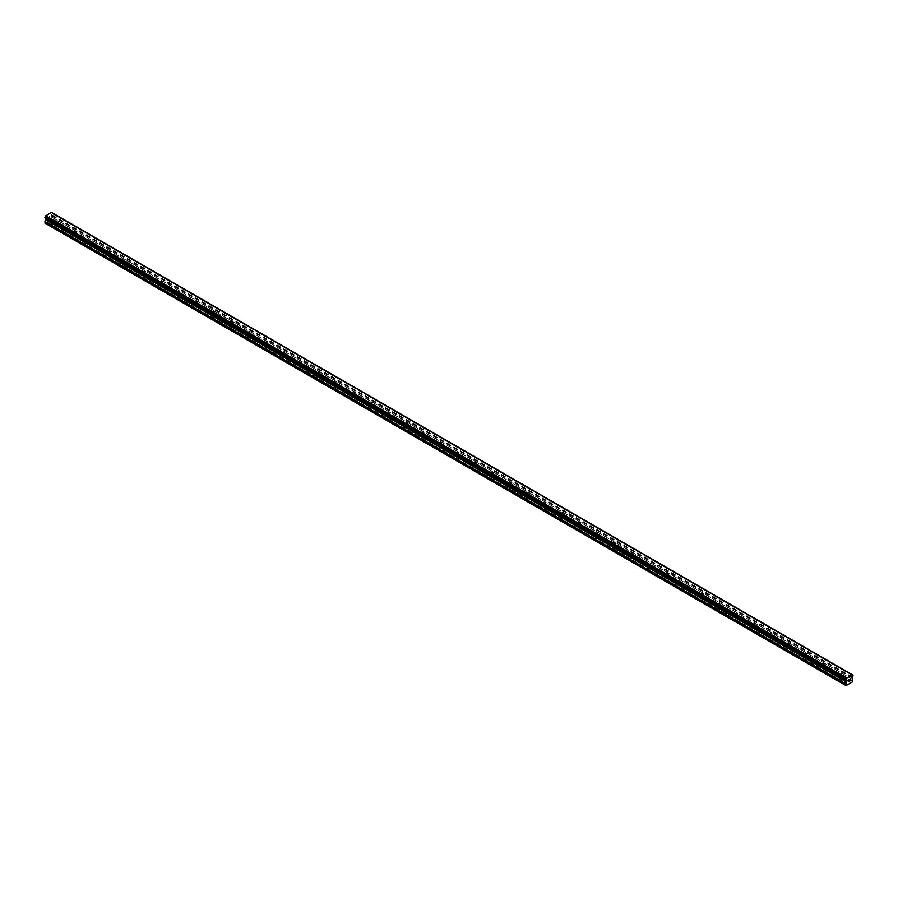 <?xml version="1.0" encoding="UTF-8"?>
<svg xmlns="http://www.w3.org/2000/svg" width="898" height="898" viewBox="0 0 898 898"><rect width="100%" height="100%" fill="white"/><g stroke="black" fill="none" stroke-linecap="round" stroke-linejoin="round"><path stroke-width="0.67" stroke-dasharray="4.49 3.37" d="M839.989 674.353A0.999 0.572 180 0 1 841.404 673.534A0.999 0.572 180 0 1 839.989 674.353M841.404 678.237A0.999 0.572 0 0 0 839.989 679.056A0.999 0.572 0 0 0 841.404 678.237M822.579 664.307A0.999 0.572 180 0 1 823.994 663.487A0.999 0.572 180 0 1 822.579 664.307M823.994 668.191A0.999 0.572 0 0 0 822.579 668.999A0.999 0.572 0 0 0 823.994 668.191M805.169 654.249A0.999 0.572 180 0 1 806.584 653.441A0.999 0.572 180 0 1 805.169 654.249M806.584 658.133A0.999 0.572 0 0 0 805.169 658.952A0.999 0.572 0 0 0 806.584 658.133M787.759 644.203A0.999 0.572 180 0 1 789.174 643.383A0.999 0.572 180 0 1 787.759 644.203M789.174 648.087A0.999 0.572 0 0 0 787.759 648.906A0.999 0.572 0 0 0 789.174 648.087M770.349 634.156A0.999 0.572 180 0 1 771.764 633.337A0.999 0.572 180 0 1 770.349 634.156M771.764 638.029A0.999 0.572 0 0 0 770.349 638.848A0.999 0.572 0 0 0 771.764 638.029M752.951 624.099A0.999 0.572 180 0 1 754.365 623.279A0.999 0.572 180 0 1 752.951 624.099M754.365 627.983A0.999 0.572 0 0 0 752.951 628.802A0.999 0.572 0 0 0 754.365 627.983M735.541 614.052A0.999 0.572 180 0 1 736.955 613.233A0.999 0.572 180 0 1 735.541 614.052M736.955 617.936A0.999 0.572 0 0 0 735.541 618.744A0.999 0.572 0 0 0 736.955 617.936M718.131 603.995A0.999 0.572 180 0 1 719.545 603.187A0.999 0.572 180 0 1 718.131 603.995M719.545 607.879A0.999 0.572 0 0 0 718.131 608.698A0.999 0.572 0 0 0 719.545 607.879M700.721 593.948A0.999 0.572 180 0 1 702.135 593.129A0.999 0.572 180 0 1 700.721 593.948M702.135 597.832A0.999 0.572 0 0 0 700.721 598.652A0.999 0.572 0 0 0 702.135 597.832M683.311 583.902A0.999 0.572 180 0 1 684.725 583.083A0.999 0.572 180 0 1 683.311 583.902M684.725 587.775A0.999 0.572 0 0 0 683.311 588.594A0.999 0.572 0 0 0 684.725 587.775M665.901 573.844A0.999 0.572 180 0 1 667.315 573.025A0.999 0.572 180 0 1 665.901 573.844M667.315 577.728A0.999 0.572 0 0 0 665.901 578.548A0.999 0.572 0 0 0 667.315 577.728M648.491 563.798A0.999 0.572 180 0 1 649.905 562.979A0.999 0.572 180 0 1 648.491 563.798M649.905 567.682A0.999 0.572 0 0 0 648.491 568.49A0.999 0.572 0 0 0 649.905 567.682M631.081 553.74A0.999 0.572 180 0 1 632.495 552.932A0.999 0.572 180 0 1 631.081 553.74M632.495 557.624A0.999 0.572 0 0 0 631.081 558.444A0.999 0.572 0 0 0 632.495 557.624M613.671 543.694A0.999 0.572 180 0 1 615.085 542.875A0.999 0.572 180 0 1 613.671 543.694M615.085 547.578A0.999 0.572 0 0 0 613.671 548.397A0.999 0.572 0 0 0 615.085 547.578M596.272 533.648A0.999 0.572 180 0 1 597.686 532.828A0.999 0.572 180 0 1 596.272 533.648M597.686 537.52A0.999 0.572 0 0 0 596.272 538.34A0.999 0.572 0 0 0 597.686 537.52M578.862 523.59A0.999 0.572 180 0 1 580.276 522.771A0.999 0.572 180 0 1 578.862 523.59M580.276 527.474A0.999 0.572 0 0 0 578.862 528.293A0.999 0.572 0 0 0 580.276 527.474M561.452 513.544A0.999 0.572 180 0 1 562.866 512.724A0.999 0.572 180 0 1 561.452 513.544M562.866 517.428A0.999 0.572 0 0 0 561.452 518.236A0.999 0.572 0 0 0 562.866 517.428M544.042 503.486A0.999 0.572 180 0 1 545.456 502.678A0.999 0.572 180 0 1 544.042 503.486M545.456 507.37A0.999 0.572 0 0 0 544.042 508.189A0.999 0.572 0 0 0 545.456 507.37M526.632 493.44A0.999 0.572 180 0 1 528.046 492.62A0.999 0.572 180 0 1 526.632 493.44M528.046 497.324A0.999 0.572 0 0 0 526.632 498.143A0.999 0.572 0 0 0 528.046 497.324M509.222 483.393A0.999 0.572 180 0 1 510.636 482.574A0.999 0.572 180 0 1 509.222 483.393M510.636 487.277A0.999 0.572 0 0 0 509.222 488.085A0.999 0.572 0 0 0 510.636 487.277M491.812 473.336A0.999 0.572 180 0 1 493.226 472.528A0.999 0.572 180 0 1 491.812 473.336M493.226 477.22A0.999 0.572 0 0 0 491.812 478.039A0.999 0.572 0 0 0 493.226 477.22M474.402 463.289A0.999 0.572 180 0 1 475.817 462.47A0.999 0.572 180 0 1 474.402 463.289M475.817 467.173A0.999 0.572 0 0 0 474.402 467.981A0.999 0.572 0 0 0 475.817 467.173M456.992 453.232A0.999 0.572 180 0 1 458.407 452.424A0.999 0.572 180 0 1 456.992 453.232M458.407 457.116A0.999 0.572 0 0 0 456.992 457.935A0.999 0.572 0 0 0 458.407 457.116M439.593 443.185A0.999 0.572 180 0 1 441.008 442.366A0.999 0.572 180 0 1 439.593 443.185M441.008 447.069A0.999 0.572 0 0 0 439.593 447.889A0.999 0.572 0 0 0 441.008 447.069M422.183 433.139A0.999 0.572 180 0 1 423.598 432.32A0.999 0.572 180 0 1 422.183 433.139M423.598 437.023A0.999 0.572 0 0 0 422.183 437.831A0.999 0.572 0 0 0 423.598 437.023M404.774 423.081A0.999 0.572 180 0 1 406.188 422.273A0.999 0.572 180 0 1 404.774 423.081M406.188 426.965A0.999 0.572 0 0 0 404.774 427.785A0.999 0.572 0 0 0 406.188 426.965M387.364 413.035A0.999 0.572 180 0 1 388.778 412.216A0.999 0.572 180 0 1 387.364 413.035M388.778 416.919A0.999 0.572 0 0 0 387.364 417.727A0.999 0.572 0 0 0 388.778 416.919M369.954 402.978A0.999 0.572 180 0 1 371.368 402.169A0.999 0.572 180 0 1 369.954 402.978M371.368 406.861A0.999 0.572 0 0 0 369.954 407.681A0.999 0.572 0 0 0 371.368 406.861M352.544 392.931A0.999 0.572 180 0 1 353.958 392.112A0.999 0.572 180 0 1 352.544 392.931M353.958 396.815A0.999 0.572 0 0 0 352.544 397.634A0.999 0.572 0 0 0 353.958 396.815M335.134 382.885A0.999 0.572 180 0 1 336.548 382.065A0.999 0.572 180 0 1 335.134 382.885M336.548 386.769A0.999 0.572 0 0 0 335.134 387.577A0.999 0.572 0 0 0 336.548 386.769M317.724 372.827A0.999 0.572 180 0 1 319.138 372.019A0.999 0.572 180 0 1 317.724 372.827M319.138 376.711A0.999 0.572 0 0 0 317.724 377.53A0.999 0.572 0 0 0 319.138 376.711M300.314 362.781A0.999 0.572 180 0 1 301.728 361.961A0.999 0.572 180 0 1 300.314 362.781M301.728 366.665A0.999 0.572 0 0 0 300.314 367.473A0.999 0.572 0 0 0 301.728 366.665M282.915 352.723A0.999 0.572 180 0 1 284.329 351.915A0.999 0.572 180 0 1 282.915 352.723M284.329 356.607A0.999 0.572 0 0 0 282.915 357.426A0.999 0.572 0 0 0 284.329 356.607M265.505 342.677A0.999 0.572 180 0 1 266.919 341.857A0.999 0.572 180 0 1 265.505 342.677M266.919 346.561A0.999 0.572 0 0 0 265.505 347.38A0.999 0.572 0 0 0 266.919 346.561M248.095 332.63A0.999 0.572 180 0 1 249.509 331.811A0.999 0.572 180 0 1 248.095 332.63M249.509 336.514A0.999 0.572 0 0 0 248.095 337.322A0.999 0.572 0 0 0 249.509 336.514M230.685 322.573A0.999 0.572 180 0 1 232.099 321.765A0.999 0.572 180 0 1 230.685 322.573M232.099 326.457A0.999 0.572 0 0 0 230.685 327.276A0.999 0.572 0 0 0 232.099 326.457M213.275 312.526A0.999 0.572 180 0 1 214.689 311.707A0.999 0.572 180 0 1 213.275 312.526M214.689 316.41A0.999 0.572 0 0 0 213.275 317.23A0.999 0.572 0 0 0 214.689 316.41M195.865 302.48A0.999 0.572 180 0 1 197.279 301.661A0.999 0.572 180 0 1 195.865 302.48M197.279 306.353A0.999 0.572 0 0 0 195.865 307.172A0.999 0.572 0 0 0 197.279 306.353M178.455 292.422A0.999 0.572 180 0 1 179.869 291.603A0.999 0.572 180 0 1 178.455 292.422M179.869 296.306A0.999 0.572 0 0 0 178.455 297.126A0.999 0.572 0 0 0 179.869 296.306M161.045 282.376A0.999 0.572 180 0 1 162.459 281.557A0.999 0.572 180 0 1 161.045 282.376M162.459 286.26A0.999 0.572 0 0 0 161.045 287.068A0.999 0.572 0 0 0 162.459 286.26M143.635 272.319A0.999 0.572 180 0 1 145.049 271.51A0.999 0.572 180 0 1 143.635 272.319M145.049 276.202A0.999 0.572 0 0 0 143.635 277.022A0.999 0.572 0 0 0 145.049 276.202M126.236 262.272A0.999 0.572 180 0 1 127.651 261.453A0.999 0.572 180 0 1 126.236 262.272M127.651 266.156A0.999 0.572 0 0 0 126.236 266.975A0.999 0.572 0 0 0 127.651 266.156M108.826 252.226A0.999 0.572 180 0 1 110.241 251.406A0.999 0.572 180 0 1 108.826 252.226M110.241 256.098A0.999 0.572 0 0 0 108.826 256.918A0.999 0.572 0 0 0 110.241 256.098M91.416 242.168A0.999 0.572 180 0 1 92.831 241.349A0.999 0.572 180 0 1 91.416 242.168M92.831 246.052A0.999 0.572 0 0 0 91.416 246.871A0.999 0.572 0 0 0 92.831 246.052M74.006 232.122A0.999 0.572 180 0 1 75.421 231.302A0.999 0.572 180 0 1 74.006 232.122M75.421 236.006A0.999 0.572 0 0 0 74.006 236.814A0.999 0.572 0 0 0 75.421 236.006M56.596 222.064A0.999 0.572 180 0 1 58.011 221.256A0.999 0.572 180 0 1 56.596 222.064M58.011 225.948A0.999 0.572 0 0 0 56.596 226.767A0.999 0.572 0 0 0 58.011 225.948M849.194 679.438L848.475 681.279M850.35 678.91L849.744 679.247M850.316 679.068L849.609 680.617M49.446 216.586L48.806 216.957L49.446 216.586M49.446 217.249L49.446 217.821L49.446 217.249M49.446 217.821L48.806 218.192L49.446 217.821M48.806 218.281L49.525 216.44L48.806 218.281M47.942 217.361L47.931 218.798L47.931 217.372M47.931 218.798L48.009 217.507L47.931 218.798M45.226 223.276L51.972 219.381L51.579 214.667A1.01 0.584 -60 0 1 52.185 213.623L52.264 212.804L853.066 675.15M44.934 217.754L45.012 217.754A1.01 0.584 -60 0 1 45.618 218.102L45.618 218.147M852.325 674.746L51.478 212.377M52.185 212.804L852.382 674.802L51.568 212.433A1.01 0.584 -60 0 0 52.185 212.804L52.207 212.792M52.252 213.533L853.055 675.868L52.264 213.533M850.788 682.749L49.985 220.414M850.675 682.94L49.873 220.594M851.192 682.514L50.4 220.167M851.304 682.57L50.501 220.234M852.774 681.728L51.972 219.381M853.1 681.155L52.297 218.82M853.021 679.696L52.219 217.361M852.067 679.146L51.265 216.811L852.067 679.146M852.325 677.159L51.523 214.824M852.382 677.002L51.579 214.667M45.012 217.754L845.815 680.1L45.618 218.102M846.477 680.538L45.933 218.349L846.444 680.527M847.499 684.77L46.696 222.435M847.6 684.579L46.808 222.244M848.015 684.343L47.212 222.008M848.127 684.411L47.325 222.064M853.1 679.865L52.297 217.529M851.989 678.978L51.186 216.643M851.989 677.867L51.186 215.531M852.067 677.608L51.265 215.273M852.988 675.958L52.185 213.623M853.1 675.734L52.297 213.398M853.1 675.229L52.297 212.893M839.697 673.949L839.697 678.641M822.287 663.891L822.287 668.595M804.877 653.845L804.877 658.548M787.467 643.799L787.467 648.491M770.057 633.741L770.057 638.444M752.647 623.695L752.647 628.387M735.249 613.637L735.249 618.34M717.839 603.591L717.839 608.294M700.429 593.544L700.429 598.236M683.019 583.487L683.019 588.19M665.609 573.44L665.609 578.132M648.199 563.383L648.199 568.086M630.789 553.336L630.789 558.04M613.379 543.29L613.379 547.982M595.969 533.232L595.969 537.936M578.57 523.186L578.57 527.878M561.16 513.128L561.16 517.832M543.75 503.082L543.75 507.785M526.34 493.036L526.34 497.728M508.93 482.978L508.93 487.681M491.52 472.932L491.52 477.624M474.11 462.874L474.11 467.577M456.7 452.828L456.7 457.531M439.29 442.781L439.29 447.473M421.892 432.724L421.892 437.427M404.482 422.677L404.482 427.381M387.072 412.631L387.072 417.323M369.662 402.573L369.662 407.277M352.252 392.527L352.252 397.219M334.842 382.469L334.842 387.173M317.432 372.423L317.432 377.126M300.022 362.377L300.022 367.069M282.612 352.319L282.612 357.022M265.213 342.273L265.213 346.965M247.803 332.215L247.803 336.918M230.393 322.169L230.393 326.872M212.983 312.122L212.983 316.814M195.573 302.065L195.573 306.768M178.163 292.018L178.163 296.71M160.753 281.961L160.753 286.664M143.343 271.914L143.343 276.618M125.933 261.868L125.933 266.56M108.535 251.81L108.535 256.514M91.125 241.764L91.125 246.456M73.715 231.706L73.715 236.41M56.305 221.66L56.305 226.363M58.303 221.66L58.303 226.363M75.713 231.706L75.713 236.41M93.123 241.764L93.123 246.456M110.533 251.81L110.533 256.514M127.943 261.868L127.943 266.56M145.353 271.914L145.353 276.618M162.751 281.961L162.751 286.664M180.161 292.018L180.161 296.71M197.571 302.065L197.571 306.768M214.981 312.122L214.981 316.814M232.391 322.169L232.391 326.872M249.801 332.215L249.801 336.918M267.211 342.273L267.211 346.965M284.621 352.319L284.621 357.022M302.031 362.377L302.031 367.069M319.43 372.423L319.43 377.126M336.84 382.469L336.84 387.173M354.25 392.527L354.25 397.219M371.66 402.573L371.66 407.277M389.07 412.631L389.07 417.323M406.48 422.677L406.48 427.381M423.89 432.724L423.89 437.427M441.3 442.781L441.3 447.473M458.71 452.828L458.71 457.531M476.108 462.874L476.108 467.577M493.518 472.932L493.518 477.624M510.928 482.978L510.928 487.681M528.338 493.036L528.338 497.728M545.748 503.082L545.748 507.785M563.158 513.128L563.158 517.832M580.568 523.186L580.568 527.878M597.978 533.232L597.978 537.936M615.388 543.29L615.388 547.982M632.787 553.336L632.787 558.04M650.197 563.383L650.197 568.086M667.607 573.44L667.607 578.132M685.017 583.487L685.017 588.19M702.427 593.544L702.427 598.236M719.837 603.591L719.837 608.294M737.247 613.637L737.247 618.34M754.657 623.695L754.657 628.387M772.067 633.741L772.067 638.444M789.465 643.799L789.465 648.491M806.875 653.845L806.875 658.548M824.285 663.891L824.285 668.595M841.695 673.949L841.695 678.641M852.584 675.139L51.781 212.804M846.219 680.1L45.416 217.765"/><path stroke-width="1.35" d="M848.554 679.898L849.194 679.528L848.554 679.898M848.554 680.561L848.554 681.133L848.554 680.561M848.554 681.133L849.194 680.763L848.554 681.133M848.475 681.279L849.194 679.438M849.688 679.517L850.35 678.91M850.17 679.696L849.789 680.426L850.17 679.696M849.789 680.426L850.462 680.033L849.789 680.426M849.609 680.617L850.462 680.134L849.609 680.617L850.316 679.068M845.815 680.1A1.01 0.584 -60 0 1 846.421 680.448L845.815 679.281A1.01 0.584 -60 0 0 846.421 678.237L852.382 674.802A1.01 0.584 -60 0 0 852.988 675.139L852.988 675.958A1.01 0.584 -60 0 0 852.382 677.002L852.774 681.728L846.028 685.623L845.703 684.141L846.735 682.222L45.933 219.887L44.9 223.097L846.028 685.623M846.735 682.222L846.421 680.448M45.955 218.371L45.933 219.887M45.618 218.147L846.444 680.527M845.736 680.089L44.934 217.754L45.012 216.946A1.01 0.584 -60 0 0 45.618 215.902L51.478 212.377L852.281 674.724M51.568 212.433L852.348 674.757M52.252 212.804L853.055 675.139L52.207 212.792M846.522 678.046L45.719 215.711M846.477 678.125L45.675 215.789M846.421 678.237L45.618 215.902M845.748 680.1L44.945 217.754L845.748 680.1M846.477 680.538L45.652 218.192M845.703 685.432L44.9 223.097M852.988 675.139L852.382 674.802M845.815 679.281L45.012 216.946M845.748 679.371L44.945 217.024L845.736 679.371M845.703 679.505L44.9 217.17M845.703 680.01L44.9 217.675M846.814 680.864L46.011 218.517M846.814 681.964L46.011 219.628M845.781 683.883L44.979 221.537M845.703 684.141L44.9 221.795"/></g></svg>
